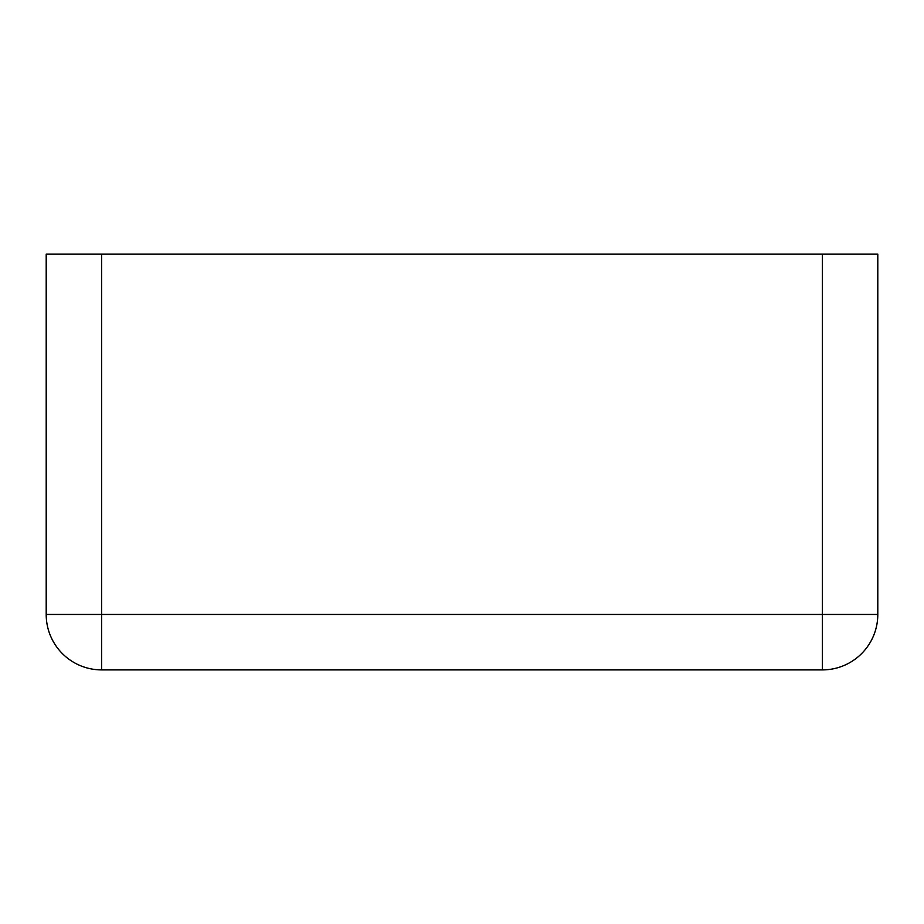 <?xml version="1.0" encoding="UTF-8"?>
<svg xmlns="http://www.w3.org/2000/svg" width="924" height="924" viewBox="0 0 924 924"><rect width="100%" height="100%" fill="white"/><g stroke="black" fill="none" stroke-linecap="round" stroke-linejoin="round"><path stroke-width="1.39" d="M101.64 254.1L822.36 254.1L822.36 669.9A55.44 55.44 0 0 0 877.8 614.46L101.64 614.46L101.64 254.1L46.2 254.1L46.2 614.46A55.44 55.44 0 0 0 101.64 669.9L822.36 669.9L101.64 669.9L101.64 614.46L46.2 614.46M877.8 254.1L877.8 614.46L877.8 254.1L822.36 254.1"/></g></svg>
